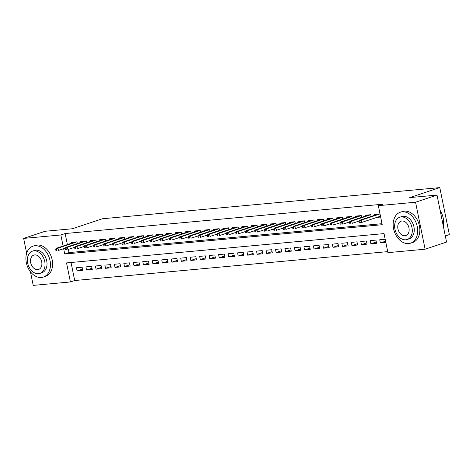 <?xml version="1.0" encoding="UTF-8"?>
<svg xmlns="http://www.w3.org/2000/svg" width="473" height="473" viewBox="0 0 473 473"><rect width="100%" height="100%" fill="white"/><g stroke="black" fill="none" stroke-linecap="round" stroke-linejoin="round"><path stroke-width="0.71" d="M445.312 235.932L449.35 234.59L439.789 187.61L102.387 218.763L72.351 228.755L45.106 231.273L23.65 238.41L60.851 234.975L63.098 246.037M439.789 187.61L409.754 197.602L437.005 195.089L446.559 242.07L425.109 249.206L387.907 252.641L384.035 233.597L66.533 262.911L70.406 281.955L33.211 285.39L30.438 271.768M71.033 262.497L74.699 280.53L387.7 251.63M74.699 280.53L70.406 281.955M77.318 243.583L76.963 241.833L71.281 242.359L71.458 243.252M86.796 242.708L86.441 240.958L80.759 241.484L80.936 242.377M96.273 241.833L95.918 240.083L90.231 240.609L90.414 241.502M103.676 239.368L84.714 245.682L86.417 245.522L105.378 239.214L99.708 239.734L99.892 240.627M115.229 240.083L114.874 238.333L109.186 238.859L109.369 239.752M124.706 239.208L124.352 237.458L118.664 237.984L118.847 238.877M134.184 238.333L133.829 236.583L128.142 237.109L128.325 238.002M143.662 237.458L143.307 235.708L137.619 236.234L137.803 237.127M151.064 234.992L132.103 241.301L133.806 241.147L152.767 234.839L147.097 235.359L147.28 236.252M162.617 235.708L162.263 233.958L156.575 234.484L156.758 235.377M172.095 234.833L171.74 233.083L166.053 233.609L166.236 234.502M181.573 233.958L181.218 232.208L175.53 232.734L175.714 233.627M191.051 233.083L190.696 231.332L185.008 231.859L185.191 232.751M198.453 230.617L179.492 236.926L181.194 236.772L200.156 230.463L194.486 230.984L194.669 231.876M210.006 231.332L209.651 229.582L203.964 230.109L204.147 231.001M219.484 230.457L219.129 228.707L213.441 229.234L213.625 230.126M228.962 229.582L228.607 227.832L222.919 228.358L223.102 229.251M238.439 228.707L238.085 226.957L232.397 227.483L232.58 228.376M245.842 226.242L226.88 232.55L228.583 232.397L247.545 226.088L241.874 226.608L242.058 227.501M257.395 226.957L257.04 225.207L251.352 225.733L251.535 226.626M266.873 226.082L266.518 224.332L260.83 224.858L261.013 225.751M276.35 225.207L275.996 223.457L270.308 223.983L270.491 224.876M285.828 224.332L285.473 222.582L279.785 223.108L279.969 224.001M293.225 221.867L274.263 228.175L275.972 228.021L294.933 221.713L289.263 222.233L289.446 223.126M304.783 222.582L304.429 220.832L298.741 221.358L298.924 222.251M314.261 221.707L313.906 219.957L308.219 220.483L308.402 221.376M323.739 220.832L323.384 219.082L317.696 219.608L317.88 220.501M333.217 219.957L332.862 218.207L327.174 218.733L327.357 219.626M340.613 217.491L321.652 223.8L323.361 223.646L342.322 217.338L336.652 217.858L336.835 218.751M352.172 218.207L351.817 216.457L346.13 216.983L346.313 217.876M361.65 217.332L361.295 215.582L355.607 216.108L355.791 217.001M371.128 216.457L370.773 214.707L365.085 215.233L365.268 216.126M385.578 241.195L380.375 242.927L385.826 242.424M376.325 241.999L370.897 243.802L376.585 243.276L375.934 240.101L370.253 240.627L370.897 243.802M366.847 242.874L361.419 244.677L367.107 244.151L366.457 240.976L360.775 241.502L361.419 244.677M357.369 243.749L351.942 245.552L357.629 245.026L356.979 241.851L351.297 242.377L351.942 245.552M347.892 244.624L342.464 246.427L348.152 245.901L347.507 242.726L341.819 243.252L342.464 246.427M338.414 245.499L332.986 247.302L338.674 246.776L338.029 243.601L332.342 244.127L332.986 247.302M328.936 246.374L323.508 248.177L329.196 247.651L328.552 244.476L322.864 245.002L323.508 248.177M319.458 247.249L314.031 249.052L319.718 248.526L319.074 245.351L313.386 245.877L314.031 249.052M309.981 248.124L304.553 249.927L310.241 249.401L309.596 246.226L303.908 246.752L304.553 249.927M300.503 248.999L295.075 250.802L300.763 250.276L300.119 247.101L294.431 247.627L295.075 250.802M291.025 249.874L285.597 251.677L291.285 251.151L290.641 247.976L284.953 248.502L285.597 251.677M281.547 250.749L276.12 252.552L281.807 252.026L281.163 248.851L275.475 249.377L276.12 252.552M272.07 251.624L266.642 253.427L272.33 252.901L271.685 249.726L265.997 250.252L266.642 253.427M262.592 252.499L257.164 254.303L262.852 253.776L262.208 250.601L256.52 251.128L257.164 254.303M253.114 253.374L247.686 255.178L253.374 254.651L252.73 251.476L247.042 252.003L247.686 255.178M243.636 254.249L238.209 256.053L243.897 255.526L243.252 252.351L237.564 252.878L238.209 256.053M234.159 255.124L228.731 256.928L234.419 256.401L233.774 253.226L228.087 253.753L228.731 256.928M224.681 255.999L219.253 257.803L224.941 257.277L224.297 254.102L218.609 254.628L219.253 257.803M215.203 256.874L209.776 258.678L215.463 258.152L214.819 254.977L209.131 255.503L209.776 258.678M205.725 257.75L200.298 259.553L205.986 259.027L205.341 255.852L199.653 256.378L200.298 259.553M196.248 258.625L190.82 260.428L196.508 259.902L195.863 256.727L190.176 257.253L190.82 260.428M186.77 259.5L181.342 261.303L187.03 260.777L186.386 257.608L180.698 258.128L181.342 261.303M177.292 260.375L171.865 262.178L177.552 261.652L176.908 258.483L171.22 259.003L171.865 262.178M167.814 261.25L162.387 263.053L168.075 262.527L167.43 259.358L161.742 259.878L162.387 263.053M158.337 262.125L152.909 263.928L158.597 263.402L157.952 260.233L152.265 260.753L152.909 263.928M148.859 263L143.431 264.803L149.119 264.277L148.475 261.108L142.787 261.628L143.431 264.803M139.381 263.875L133.954 265.678L139.641 265.152L138.997 261.983L133.309 262.503L133.954 265.678M129.904 264.75L124.476 266.553L130.164 266.027L129.519 262.858L123.831 263.378L124.476 266.553M120.426 265.625L115.004 267.428L120.686 266.902L120.041 263.733L114.354 264.253L115.004 267.428M110.948 266.5L105.526 268.303L111.208 267.777L110.564 264.608L104.876 265.128L105.526 268.303M101.47 267.375L96.049 269.178L101.73 268.652L101.086 265.483L95.398 266.003L96.049 269.178M91.993 268.25L86.571 270.053L92.253 269.527L91.608 266.358L85.92 266.878L86.571 270.053M385.182 239.249L379.73 239.752L380.375 242.927M82.131 267.233L76.443 267.753L77.093 270.928L82.775 270.402L82.131 267.233M63.642 248.703L64.724 254.025L382.225 224.71L378.347 205.66L382.639 204.235L65.138 233.55L67.391 244.606M68.366 249.413L69.017 252.594L382.018 223.694M380.014 213.855L374.563 214.358L374.746 215.25M376.928 217.373L380.664 217.03M342.34 217.332L342.694 219.082M294.951 221.707L295.306 223.457M247.562 226.082L247.917 227.832M200.174 230.457L200.528 232.208M152.785 234.833L153.14 236.583M105.396 239.208L105.751 240.958M437.005 195.089L415.548 202.225L425.109 249.206M26.671 253.25L23.65 238.41M65.138 233.55L60.851 234.975M378.347 205.66L415.548 202.225M69.017 252.594L64.724 254.025M82.515 269.125L77.093 270.928M380.452 216.202L361.733 222.428L359.19 222.416L360.136 222.328L359.876 221.057L358.93 221.145L359.19 222.416M359.876 221.057L361.271 220.146L359.563 220.3L378.524 213.991M360.136 222.328L361.733 222.428L361.271 220.146L380.026 213.902M359.563 220.3L358.93 221.145M443.266 225.875A16.307 11.748 -108.4 0 0 440.115 210.39M408.66 243.583A16.307 11.748 -108.4 0 0 410.582 243.181A16.307 11.748 -108.4 0 0 416.967 225.302A16.307 11.748 -108.4 0 0 402.204 211.839A16.307 11.748 -108.4 0 0 400.282 212.241A16.307 11.748 -108.4 0 0 393.897 230.12A16.307 11.748 -108.4 0 0 408.66 243.583M410.582 243.181L412.728 242.466A16.307 11.748 -108.4 0 0 419.113 224.586A16.307 11.748 -108.4 0 0 404.35 211.124A16.307 11.748 -108.4 0 0 402.428 211.526L400.282 212.241M399.75 217.231L401.725 216.575A11.742 8.461 71.6 0 1 403.108 216.285A11.742 8.461 71.6 0 1 413.739 225.976A11.742 8.461 71.6 0 1 409.139 238.853L407.164 239.509A11.742 8.461 -108.4 0 0 411.764 226.632A11.742 8.461 -108.4 0 0 401.134 216.941A11.742 8.461 -108.4 0 0 399.75 217.231A11.742 8.461 -108.4 0 0 395.15 230.103A11.742 8.461 -108.4 0 0 405.781 239.793A11.742 8.461 -108.4 0 0 407.164 239.509M401.961 221.003A7.568 5.451 -108.4 0 0 401.069 221.193A7.568 5.451 -108.4 0 0 398.106 229.488A7.568 5.451 -108.4 0 0 404.959 235.731A7.568 5.451 -108.4 0 0 405.846 235.548A7.568 5.451 -108.4 0 0 408.814 227.253A7.568 5.451 -108.4 0 0 401.961 221.003M41.405 277.491A16.307 11.748 -108.4 0 0 43.321 277.089A16.307 11.748 -108.4 0 0 49.712 259.21A16.307 11.748 -108.4 0 0 34.949 245.747A16.307 11.748 -108.4 0 0 33.027 246.149A16.307 11.748 -108.4 0 0 26.636 264.029A16.307 11.748 -108.4 0 0 41.405 277.491M43.321 277.089L45.467 276.38A16.307 11.748 -108.4 0 0 51.859 258.495A16.307 11.748 -108.4 0 0 37.089 245.038A16.307 11.748 -108.4 0 0 35.173 245.434L33.027 246.149M32.495 251.139L34.47 250.483A11.742 8.461 71.6 0 1 35.853 250.193A11.742 8.461 71.6 0 1 46.484 259.884A11.742 8.461 71.6 0 1 41.884 272.761L39.909 273.418A11.742 8.461 -108.4 0 0 44.509 260.54A11.742 8.461 -108.4 0 0 33.879 250.85A11.742 8.461 -108.4 0 0 32.495 251.139A11.742 8.461 -108.4 0 0 27.895 264.011A11.742 8.461 -108.4 0 0 38.526 273.707A11.742 8.461 -108.4 0 0 39.909 273.418M34.7 254.912A7.568 5.451 -108.4 0 0 33.814 255.101A7.568 5.451 -108.4 0 0 30.846 263.396A7.568 5.451 -108.4 0 0 37.698 269.64A7.568 5.451 -108.4 0 0 38.591 269.456A7.568 5.451 -108.4 0 0 41.553 261.161A7.568 5.451 -108.4 0 0 34.7 254.912M350.398 221.932L349.452 222.02L349.713 223.291L350.659 223.203L350.398 221.932L351.794 221.021L350.085 221.175L369.046 214.866M370.755 214.712L351.794 221.021L352.255 223.303L358.995 221.062M350.659 223.203L349.713 223.291M350.085 221.175L349.452 222.02M340.927 222.807L339.975 222.895L340.235 224.167L341.181 224.078L340.927 222.807L342.316 221.896L340.607 222.05L359.569 215.741M361.277 215.587L342.316 221.896L342.777 224.178L349.517 221.938M341.181 224.078L340.235 224.167M340.607 222.05L339.975 222.895M331.449 223.682L330.497 223.77L330.757 225.042L331.703 224.953L331.449 223.682L332.838 222.771L331.13 222.925L350.091 216.616M351.8 216.463L332.838 222.771L333.305 225.053L340.04 222.813M331.703 224.953L330.757 225.042M331.13 222.925L330.497 223.77M321.971 224.557L321.019 224.645L321.279 225.917L322.225 225.828L321.971 224.557L323.361 223.646L323.828 225.928L330.562 223.688M322.225 225.828L321.279 225.917M321.652 223.8L321.019 224.645M312.493 225.432L311.541 225.52L311.802 226.792L312.748 226.703L312.493 225.432L313.883 224.521L312.174 224.675L331.135 218.366M332.844 218.213L313.883 224.521L314.35 226.804L321.084 224.563M312.748 226.703L311.802 226.792M312.174 224.675L311.541 225.52M303.016 226.307L302.064 226.396L302.324 227.667L303.27 227.578L303.016 226.307L304.405 225.396L302.696 225.55L321.658 219.241M323.366 219.088L304.405 225.396L304.872 227.679L311.606 225.438M303.27 227.578L302.324 227.667M302.696 225.55L302.064 226.396M293.538 227.182L292.586 227.271L292.846 228.542L293.792 228.453L293.538 227.182L294.927 226.271L293.219 226.425L312.18 220.116M313.889 219.963L294.927 226.271L295.394 228.554L302.129 226.313M293.792 228.453L292.846 228.542M293.219 226.425L292.586 227.271M284.06 228.057L283.108 228.146L283.368 229.417L284.314 229.328L284.06 228.057L285.45 227.146L283.741 227.3L302.702 220.992M304.411 220.838L285.45 227.146L285.917 229.429L292.651 227.188M284.314 229.328L283.368 229.417M283.741 227.3L283.108 228.146M274.582 228.932L273.631 229.021L273.891 230.292L274.837 230.203L274.582 228.932L275.972 228.021L276.439 230.304L283.173 228.063M274.837 230.203L273.891 230.292M274.263 228.175L273.631 229.021M265.105 229.807L264.153 229.896L264.413 231.167L265.359 231.078L265.105 229.807L266.494 228.897L264.791 229.05L283.747 222.742M285.456 222.588L266.494 228.897L266.961 231.179L273.696 228.938M265.359 231.078L264.413 231.167M264.791 229.05L264.153 229.896M255.627 230.682L254.675 230.771L254.935 232.042L255.881 231.953L255.627 230.682L257.016 229.772L255.314 229.925L274.269 223.617M275.978 223.463L257.016 229.772L257.483 232.054L264.218 229.813M255.881 231.953L254.935 232.042M255.314 229.925L254.675 230.771M246.149 231.557L245.197 231.646L245.457 232.917L246.403 232.828L246.149 231.557L247.539 230.647L245.836 230.8L264.791 224.492M266.5 224.338L247.539 230.647L248.006 232.929L254.74 230.688M246.403 232.828L245.457 232.917M245.836 230.8L245.197 231.646M236.671 232.432L235.72 232.521L235.98 233.792L236.926 233.703L236.671 232.432L238.061 231.522L236.358 231.675L255.314 225.367M257.022 225.213L238.061 231.522L238.528 233.804L245.262 231.563M236.926 233.703L235.98 233.792M236.358 231.675L235.72 232.521M227.194 233.307L226.242 233.396L226.502 234.667L227.448 234.578L227.194 233.307L228.583 232.397L229.05 234.679L235.785 232.438M227.448 234.578L226.502 234.667M226.88 232.55L226.242 233.396M217.716 234.182L216.77 234.271L217.024 235.542L217.976 235.453L217.716 234.182L219.105 233.272L217.403 233.426L236.364 227.117M238.067 226.963L219.105 233.272L219.573 235.554L226.307 233.313M217.976 235.453L217.024 235.542M217.403 233.426L216.77 234.271M208.238 235.057L207.292 235.146L207.546 236.417L208.498 236.329L208.238 235.057L209.628 234.147L207.925 234.301L226.886 227.992M228.589 227.838L209.628 234.147L210.095 236.429L216.829 234.188M208.498 236.329L207.546 236.417M207.925 234.301L207.292 235.146M198.761 235.932L197.815 236.021L198.069 237.292L199.021 237.204L198.761 235.932L200.15 235.022L198.447 235.176L217.409 228.867M219.111 228.713L200.15 235.022L200.617 237.304L207.351 235.063M199.021 237.204L198.069 237.292M198.447 235.176L197.815 236.021M189.283 236.807L188.337 236.896L188.591 238.167L189.543 238.079L189.283 236.807L190.672 235.897L188.969 236.051L207.931 229.742M209.634 229.588L190.672 235.897L191.139 238.179L197.874 235.938M189.543 238.079L188.591 238.167M188.969 236.051L188.337 236.896M179.805 237.683L178.859 237.771L179.113 239.042L180.065 238.954L179.805 237.683L181.194 236.772L181.662 239.054L188.396 236.813M180.065 238.954L179.113 239.042M179.492 236.926L178.859 237.771M170.327 238.558L169.381 238.646L169.636 239.917L170.587 239.829L170.327 238.558L171.717 237.647L170.014 237.801L188.975 231.492M190.678 231.338L171.717 237.647L172.184 239.929L178.918 237.688M170.587 239.829L169.636 239.917M170.014 237.801L169.381 238.646M160.85 239.433L159.904 239.521L160.158 240.792L161.11 240.704L160.85 239.433L162.239 238.522L160.536 238.676L179.498 232.367M181.2 232.213L162.239 238.522L162.706 240.804L169.44 238.563M161.11 240.704L160.158 240.792M160.536 238.676L159.904 239.521M151.372 240.308L150.426 240.396L150.68 241.668L151.632 241.579L151.372 240.308L152.761 239.397L151.058 239.551L170.02 233.242M171.723 233.088L152.761 239.397L153.228 241.679L159.963 239.439M151.632 241.579L150.68 241.668M151.058 239.551L150.426 240.396M141.894 241.183L140.948 241.271L141.202 242.543L142.154 242.454L141.894 241.183L143.284 240.272L141.581 240.426L160.542 234.117M162.245 233.964L143.284 240.272L143.751 242.554L150.485 240.314M142.154 242.454L141.202 242.543M141.581 240.426L140.948 241.271M132.416 242.058L131.47 242.146L131.725 243.418L132.677 243.329L132.416 242.058L133.806 241.147L134.273 243.429L141.007 241.189M132.677 243.329L131.725 243.418M132.103 241.301L131.47 242.146M122.939 242.933L121.993 243.021L122.247 244.293L123.199 244.204L122.939 242.933L124.328 242.022L122.625 242.176L141.587 235.867M143.289 235.714L124.328 242.022L124.795 244.305L131.529 242.064M123.199 244.204L122.247 244.293M122.625 242.176L121.993 243.021M113.461 243.808L112.515 243.897L112.769 245.168L113.721 245.079L113.461 243.808L114.85 242.897L113.148 243.051L132.109 236.742M133.812 236.589L114.85 242.897L115.317 245.18L122.052 242.939M113.721 245.079L112.769 245.168M113.148 243.051L112.515 243.897M103.983 244.683L103.037 244.772L103.291 246.043L104.243 245.954L103.983 244.683L105.373 243.772L103.67 243.926L122.631 237.617M124.334 237.464L105.373 243.772L105.84 246.055L112.574 243.814M104.243 245.954L103.291 246.043M103.67 243.926L103.037 244.772M94.505 245.558L93.559 245.647L93.82 246.918L94.766 246.829L94.505 245.558L95.895 244.647L94.192 244.807L113.153 238.493M114.856 238.339L95.895 244.647L96.362 246.93L103.096 244.689M94.766 246.829L93.82 246.918M94.192 244.807L93.559 245.647M85.028 246.433L84.082 246.522L84.342 247.793L85.288 247.704L85.028 246.433L86.417 245.522L86.884 247.805L93.619 245.564M85.288 247.704L84.342 247.793M84.714 245.682L84.082 246.522M75.55 247.308L74.604 247.397L74.864 248.668L75.81 248.579L75.55 247.308L76.945 246.398L75.237 246.557L94.198 240.243M95.901 240.089L76.945 246.398L77.406 248.68L84.141 246.439M75.81 248.579L74.864 248.668M75.237 246.557L74.604 247.397M66.072 248.183L65.126 248.272L65.386 249.543L66.332 249.454L66.072 248.183L67.468 247.273L65.759 247.432L84.72 241.118M86.423 240.964L67.468 247.273L67.929 249.555L74.663 247.314M66.332 249.454L65.386 249.543M65.759 247.432L65.126 248.272M56.594 249.064L55.648 249.147L55.909 250.418L56.855 250.329L56.594 249.064L57.99 248.148L56.281 248.307L75.242 241.993M76.945 241.839L57.99 248.148L58.451 250.43L65.185 248.189M56.855 250.329L55.909 250.418M56.281 248.307L55.648 249.147"/></g></svg>
